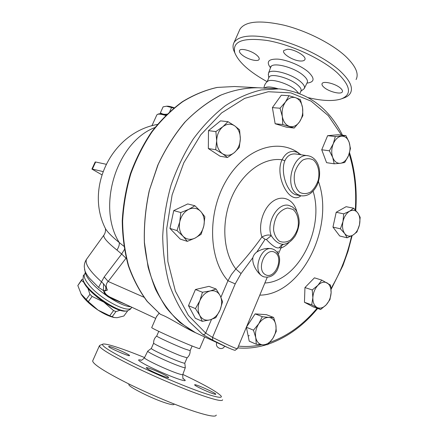 <?xml version="1.0" encoding="UTF-8"?>
<svg xmlns="http://www.w3.org/2000/svg" width="438" height="438" viewBox="0 0 438 438"><rect width="100%" height="100%" fill="white"/><g stroke="black" fill="none" stroke-linecap="round" stroke-linejoin="round"><path stroke-width="0.66" d="M264.3 88.279C266.107 86.374 270.7 86.549 278.086 88.799M267.448 81.452L267.678 81.271C271.089 78.32 287.952 83.373 295.338 89.664L298.492 93.042M267.131 81.698C249.55 71.931 238.798 62.338 234.861 52.927C231.954 41.396 242.778 37.252 267.333 40.499C290.903 44.567 321.497 58.681 336.953 72.538C350.811 85.925 352.163 94.75 341.005 99.01C333.187 101.375 322.346 100.943 308.478 97.712M341.87 98.692L343.54 98.09C346.869 96.968 349.174 95.287 350.449 93.042C353.367 87.48 349.743 79.979 339.57 70.54C325.784 58.155 300.271 45.311 277.604 39.508C253.662 34.027 239.143 35.029 234.045 42.519C232.824 44.78 232.731 47.413 233.761 50.425L234.921 53.097M287.323 49.237C294.456 48.936 307.169 56.611 304.804 59.721C304.273 60.603 303.025 61.035 301.054 61.024C293.893 61.178 281.514 53.721 283.764 50.54L287.323 49.237M242.159 54.991C239.904 53.135 239.033 51.64 239.548 50.496C240.593 47.797 251.478 50.671 256.591 55.046C258.77 56.88 259.597 58.347 259.082 59.442C257.944 62.125 247.289 59.289 242.159 54.991M340.501 88.169C342.198 89.681 342.812 90.918 342.335 91.876C341.114 94.805 328.927 91.766 324.06 87.386C322.286 85.848 321.64 84.583 322.116 83.581C323.217 80.641 335.667 83.702 340.501 88.169M234.045 42.513L239.975 29.16C245.258 21.254 259.882 19.918 283.857 25.158C306.54 30.753 331.944 43.641 345.566 56.283C355.618 65.924 359.116 73.672 356.078 79.541M268.39 74.914L268.527 73.168C270.049 68.12 291.308 73.573 300.402 81.528C303.912 84.534 305.182 86.91 304.202 88.657L300.775 91.334M268.943 77.531L269.096 77.176C270.668 72.878 289.376 77.794 297.435 84.769C300.517 87.376 301.683 89.451 300.922 91L299.827 93.557M156.738 336.006L156.716 336.05C156.202 336.51 174.494 344.952 184.447 348.823L190.13 350.663L192.118 345.993M153.645 343.102L153.65 343.184C153.503 343.95 171.504 352.344 181.348 356.067L187.092 357.808C189.238 355.935 190.245 353.57 190.119 350.701M100.023 345.275L99.36 345.856C99.99 348.626 111.843 355.689 134.915 367.055C157.072 377.797 185.104 389.606 202.761 395.678C215.918 400.135 222.531 401.509 222.603 399.785M182.843 374.424C204.738 384.86 217.511 392.076 221.157 396.072C222.597 398.503 216.279 397.321 202.203 392.514C184.502 386.365 156.076 374.309 134.406 363.721C111.92 352.541 101.337 346.042 102.662 344.224C104.764 342.746 122.678 348.604 144.54 357.545M148.674 369.535L146.254 367.761C145.816 366.091 169.068 376.253 168.614 377.534C169.167 378.81 154.625 372.99 148.674 369.535M113.02 347.613C119.437 349.907 129.834 354.895 129.511 355.546C130.059 357.063 108.016 347.542 108.635 346.524C108.75 346.239 110.212 346.6 113.02 347.613M212.523 393.51C206.298 391.38 194.209 385.506 194.647 384.843C194.165 383.321 216.186 393.078 215.808 394.227C215.775 394.501 214.675 394.26 212.523 393.51M92.84 360.534L92.659 360.945C93.053 364.257 104.764 371.747 127.781 383.425C149.905 394.43 178.069 406.179 195.928 411.912C209.244 416.105 216.016 417.151 216.241 415.043M147.814 351.068L147.726 351.172C146.916 352.004 167.48 361.772 178.814 365.894C183.117 367.477 185.285 368.051 185.318 367.619M128.958 384.285L128.881 384.46C127.535 386.371 152.074 398.75 165.964 403.059C171.187 404.707 173.897 405.106 174.1 404.258L174.193 404.033M197.582 333.668L195.616 332.76C184.831 326.808 175.101 318.541 166.429 307.958C158.567 296.132 152.451 282.51 148.082 267.103L144.414 242.395C143.943 224.995 145.646 207.475 149.522 189.84L158.151 164.496C165.723 148.493 174.806 134.209 185.4 121.649C196.624 110.354 208.51 101.479 221.059 95.03C233.722 90.064 246.194 87.649 258.475 87.775L277.128 88.761M249.304 335.618L248.165 335.979M342.505 135.211C328.659 107.578 307.514 92.128 279.077 88.859L261.371 89.916C249.233 92.79 237.237 98.052 225.378 105.695C213.81 114.668 203.15 125.706 193.393 138.813C184.376 152.928 176.952 168.301 171.116 184.929C166.347 201.984 163.544 219.164 162.701 236.476C163.018 253.514 165.246 269.556 169.38 284.596C174.521 298.776 181.146 311.139 189.26 321.684L202.904 334.517L212.769 340.184L228.587 347.996M216.996 342.642L221.743 344.832M151.362 348.396L151.329 348.467C150.71 349.168 168.975 357.78 179.027 361.498C182.849 362.921 184.776 363.458 184.814 363.113L187.064 357.841M300.725 195.77C307.826 196.602 313.394 192.835 317.43 184.458C322.872 170.13 317.534 157.581 308.264 155.797C293.35 152.227 283.561 186.451 297.287 194.291L300.725 195.77L296.614 194.943C286.983 193.355 280.183 171.701 284.859 160.741L282.034 159.782C274.281 175.55 289.348 205.69 300.862 195.797M298.524 154.4L298.667 153.037C291.757 149.599 286.211 151.849 282.034 159.782C263.813 157.127 242.384 172.304 231.724 197.16C220.998 221.962 223.041 252.436 235.841 268.976L231.428 274.527L227.952 280.72L235.217 283.879L241.048 273.569L252.857 257.654C251.812 265.247 258.557 274.785 263.419 276.69L263.599 276.75M284.859 160.741C287.24 155.698 290.887 153.453 295.803 154.006L307.985 155.758M300.796 154.724L298.667 153.037C277.495 137.713 244.513 148.679 225.904 181.195C207.097 213.525 208.619 259.285 227.952 280.72L220.927 297.243M272.387 248.965L272.069 248.877C267.081 247.749 262.001 248.8 256.821 252.031L265.078 239.329L261.908 236.996C253.936 248.187 245.247 258.847 235.841 268.976L241.048 273.569M278.316 254.199L280.939 248.067L279.603 247.766L280.577 245.871M160.735 113.749L160.407 112.823C162.317 114.176 164.524 114.603 167.026 114.11M173.782 108.104L166.539 106.215L163.117 106.834L160.407 112.823M166.539 106.215L167.179 106.188C168.811 106.149 171.149 106.675 174.182 107.775M169.747 111.581L171.526 107.628M120.22 310.274L115.961 311.555L113.552 310.575L103.877 302.132L105.766 303.342M96.803 296.876L103.877 302.132L92.122 296.416L89.938 294.347L87.89 288.248M84.008 282.526L81.523 280.435L81.851 279.488L82.952 279.187M114.384 317.539L113.672 317.391C109.204 316.4 103.998 313.969 98.046 310.109L109.735 315.771L114.384 317.539L117.11 317.709L123.872 316.001L127.578 310.98M80.942 293.849L88.317 301.656L98.046 310.109C90.414 304.957 84.846 299.751 81.337 294.495L77.827 285.554L81.851 279.488M81.523 280.435L77.827 285.554M89.938 294.347L86.138 299.581M92.122 296.416L88.317 301.656M113.552 310.575L109.735 315.771M115.961 311.555L112.155 316.729M202.904 334.517C203.911 334.813 204.842 334.336 205.685 333.088L188.384 315.42L175.381 291.139L167.88 261.574L166.697 228.691L172.123 194.905L183.796 162.81L200.763 134.827L221.606 112.922L244.672 98.369L268.264 91.728L290.848 92.872L311.166 101.167L328.265 115.632L341.503 135.101M267.246 277.292L237.473 348.522C238.173 350.082 222.143 342.209 212.539 337.413L205.685 333.088L211.499 319.417M227.53 157.472L220.15 156.256L208.346 148.559L208.483 130.65L220.528 120.872L227.984 121.676L234.724 125.881L239.57 129.818L240.336 138.802L239.29 147.502L234.341 152.599L227.53 157.472L222.553 153.76L215.699 149.697L216.679 140.79C216.794 146.708 218.754 151.028 222.553 153.76C226.495 156.098 230.426 155.714 234.341 152.599C238.102 149.183 240.101 144.584 240.336 138.802C240.287 133.032 238.42 128.723 234.724 125.881C230.853 123.379 226.9 123.658 222.86 126.708C218.967 130.135 216.903 134.827 216.679 140.79L215.874 131.581L222.86 126.708L227.984 121.676M187.322 241.349L180.27 239.121L169.96 228.439L173.733 210.607L187.732 203.938L194.888 205.745L200.774 211.505L204.853 216.739L203.851 225.767L201.113 234.303L195.124 238.064L187.322 241.349L183.046 236.257C186.544 239.602 190.568 240.205 195.124 238.064C199.575 235.578 202.482 231.483 203.851 225.767C204.929 220.007 203.905 215.25 200.774 211.505C197.407 208.055 193.399 207.333 188.762 209.342L194.888 205.745M202.285 321.333L199.733 315.371C202.11 319.384 205.51 320.89 209.933 319.877L202.285 321.333L195.321 318.284L188.493 305.669L195.447 289.513L209.003 286.342L216.076 289.009L220.199 295.738L222.57 301.733L220.04 310.06L215.792 317.709L209.933 319.877C214.335 318.497 217.708 315.229 220.04 310.06C222.132 304.788 222.186 300.014 220.199 295.738C217.954 291.692 214.615 290.093 210.174 290.952L216.076 289.009M256.301 344.257L255.754 337.616L253.476 330.186L258.754 323.77L262.28 316.69L268.866 317.413C265.105 317.336 261.738 319.455 258.754 323.77C255.967 328.297 254.965 332.913 255.754 337.616C256.821 342.127 259.208 344.531 262.92 344.826C266.682 344.766 270 342.604 272.874 338.339L267.733 344.646L262.92 344.826L256.301 344.257L249.227 341.164L246.375 327.224L255.13 313.882L266.463 314.681L273.64 317.457L275.825 324.772L276.263 331.342L272.874 338.339C275.573 333.904 276.553 329.381 275.825 324.772C274.85 320.304 272.529 317.851 268.866 317.413L273.64 317.457M320.632 309.513L311.708 304.81L312.858 297.703L312.245 289.961L317.917 285.297C314.851 288.664 313.165 292.798 312.858 297.703C312.814 302.527 314.221 305.784 317.079 307.487C320.058 308.845 323.091 307.974 326.184 304.864C329.162 301.519 330.805 297.457 331.117 292.677L329.929 299.652L326.184 304.864L320.632 309.513L313.373 306.961L304.448 302.275L304.952 287.563L314.446 277.834L321.771 280.106L330.531 285.1L331.117 292.677C331.205 287.947 329.852 284.689 327.066 282.899C324.142 281.415 321.087 282.214 317.917 285.297L321.771 280.106M347.148 237.812L344.711 233.564L340.419 228.828L342.97 221.551L343.704 213.864L349.617 211.215C346.381 213.229 344.164 216.673 342.97 221.551C342.012 226.479 342.593 230.481 344.711 233.564C346.995 236.35 349.748 236.859 352.979 235.096L347.148 237.812L339.702 235.989L332.957 227.076L336.203 212.26L346.135 206.687L353.658 208.22L357.841 212.999C355.634 210.136 352.891 209.539 349.617 211.215L353.658 208.22M334.189 163.801L332.721 157.461L329.376 150.792L333.274 143.774C331.435 148.526 331.254 153.092 332.721 157.461C334.408 161.6 336.97 163.544 340.408 163.286L334.189 163.801L326.578 162.662L321.733 149.78L327.624 135.676L338.191 134.734L345.878 135.583L349.113 142.202C347.52 138.052 345.002 136.037 341.558 136.163C338.087 136.651 335.327 139.191 333.274 143.774L335.305 136.541L345.878 135.583M294.216 128.033L282.762 124.534L282.335 116.497C283.364 121.769 285.74 125.065 289.452 126.39C293.23 127.338 296.575 125.843 299.488 121.906L294.216 128.033L286.578 127.212L275.146 123.74L272.392 107.617L281.289 95.221L288.981 95.698L295.65 97.723C291.883 96.623 288.483 98.052 285.456 102.01C282.62 106.259 281.579 111.093 282.335 116.497L280.041 108.23L285.456 102.01L288.981 95.698M302.559 107.726L302.872 115.643L299.488 121.906C302.225 117.74 303.249 113.015 302.559 107.726C301.618 102.53 299.313 99.196 295.65 97.723L300.364 99.607L302.559 107.726M348.517 155.638L344.706 162.503L340.408 163.286C343.841 162.679 346.54 160.133 348.517 155.638C350.301 151.006 350.499 146.522 349.113 142.202L350.46 148.537L348.517 155.638M360.167 217.347L359.461 224.869C360.414 220.068 359.877 216.109 357.841 212.999L360.167 217.347M359.461 224.869L356.943 231.976L352.979 235.096C356.149 233.038 358.311 229.627 359.461 224.869M199.816 300.764L202.465 292.255L210.174 290.952C205.712 292.206 202.257 295.475 199.816 300.764C197.658 306.195 197.631 311.062 199.733 315.371L195.452 308.609L199.816 300.764M176.99 230.563L179.755 221.792C178.677 227.738 179.772 232.556 183.046 236.257L176.99 230.563L169.96 228.439M179.755 221.792L180.812 212.523L188.762 209.342C184.184 211.757 181.184 215.907 179.755 221.792M275.146 123.74L282.762 124.534M321.733 149.78L329.376 150.792M332.957 227.076L340.419 228.828M336.203 212.26L343.704 213.864M304.448 302.275L311.708 304.81M304.952 287.563L312.245 289.961M246.375 327.219L253.476 330.186M255.13 313.882L262.28 316.69M195.447 289.513L202.465 292.255M188.493 305.669L195.452 308.609M173.733 210.607L180.812 212.523M272.392 107.617L280.041 108.23M327.624 135.676L335.305 136.541M208.346 148.559L215.699 149.697M208.483 130.65L215.874 131.581M197.505 333.636L195.545 332.727L179.991 322.598C170.453 313.657 162.328 302.603 155.61 289.447C149.889 275.239 146.144 259.707 144.376 242.844C143.85 225.521 145.482 208.072 149.281 190.492L157.773 165.197C165.246 149.199 174.231 134.899 184.726 122.295C195.863 110.934 207.672 101.966 220.155 95.402C232.764 90.31 245.198 87.748 257.462 87.715M256.821 252.031C254.806 253.443 253.487 255.316 252.857 257.654M265.078 239.329L266.408 239.548L271.242 235.677C269.162 234.461 266.052 234.905 261.908 236.996C257.889 225.077 263.32 207.787 273.12 201.173C282.866 194.368 294.007 199.733 296.887 211.888M289.37 242.105C286.813 244.946 284.005 246.933 280.939 248.067L282.138 244.732M283.621 244.322C279.132 244.311 275.009 241.426 271.242 235.677C265.85 222.301 278.097 201.896 289.058 205.493L292.414 206.944L295.278 209.495C296.488 210.563 299.378 215.89 299.187 223.27C298.672 227.765 297.364 231.97 295.25 235.874C293.378 238.518 291.588 240.484 289.874 241.76C287.383 243.331 285.297 244.19 283.621 244.322L280.577 245.866M266.408 239.548C273.088 246.649 277.539 249.238 279.751 247.306M123.85 246.238L119.267 242.57C111.942 236.608 107.326 231.932 105.41 228.543L104.896 227.426M160.209 314.194L163.807 315.699C171.121 319.034 183.768 327.126 193.459 331.763L195.594 332.754M131.362 307.783L130.212 309.348L127.42 310.876C117.707 313.263 84.945 290.06 82.996 279.345L83.423 275.595M83.072 279.696L83.264 280.594C85.158 290.969 116.711 313.312 126.128 311.013L127.058 310.914M84.523 269.156L84.737 270.175C85.366 272.392 86.938 275.064 89.456 278.19L98.555 287.405L103.494 290.608C104.249 294.112 107.047 296.794 111.887 298.656L126.171 304.613M98.555 287.405L101.501 281.826C89.73 271.237 84.726 263.742 86.478 259.351L86.768 258.946M155.725 318.393L111.23 297.643C106.571 295.82 102.443 291.15 105.897 290.531L105.75 290.279L107.398 290.104L105.782 286.775L105.75 290.279L103.494 290.608L103.51 283.769L101.501 281.826L104.211 276.964L108.164 281.464L126.177 258.031M105.782 286.775L103.51 283.769M104.058 234.905L103.872 235.157C103.089 237.495 107.452 242.471 116.962 250.082L121.654 254.018L104.211 276.964M143.916 297.221L108.164 281.464C106.149 283.43 105.711 285.872 106.85 288.801L107.398 290.104L105.897 290.531M91.914 169.084L92.363 169.101L95.637 161.994L95.177 161.994L91.914 169.084L101.813 174.757M95.637 161.994L106.029 164.245M116.962 250.082C118.802 247.141 119.569 244.639 119.267 242.57C96.469 206.588 116.678 142.049 154.882 127.551M92.363 169.101L102.908 171.543M166.21 114.898C162.662 113.836 160.204 113.497 158.835 113.885L158.748 113.918M156.804 114.98L157.631 114.302C159.109 113.88 161.781 114.263 165.657 115.446M126.297 258.497L121.654 254.018L124.387 249.523M112.068 298.037L111.887 298.656M159.06 313.28L156.437 316.762M151.745 327.525L151.718 327.586C150.951 328.057 177.467 340.178 191.734 345.839C197.095 347.975 199.755 348.883 199.717 348.566L204.655 336.937M306.95 83.105C314.67 82.174 315.053 78.397 308.111 71.766C301.092 65.727 287.394 59.962 278.097 59.13C268.456 58.791 265.926 61.681 270.509 67.791M270.64 67.425L270.804 66.987C272.403 61.72 294.09 67.184 303.31 75.374C306.874 78.462 308.144 80.926 307.126 82.755L304.202 88.662M141.173 360.118C136.377 359.056 138.32 360.841 147.009 365.462C157.127 370.57 167.168 374.95 177.133 378.613C185.164 381.361 187.207 381.378 183.259 378.667M185.285 367.706L182.805 374.528C182.75 375.027 180.516 374.49 176.109 372.919C164.491 368.807 143.538 358.733 144.441 357.747L144.491 357.649M299.827 154.587L300.025 154.023L300.955 154.745M313.088 191.182C324.881 228.576 297.955 281.793 264.864 282.986M259.783 295.152C301.464 294.812 334.873 227.13 318.492 181.573M349.179 153.858C354.583 171.433 356.62 190.114 355.295 209.906M351.594 235.863C347.438 254.785 340.572 272.337 330.997 288.527M317.046 308.253C303.299 324.662 287.563 336.039 269.835 342.374M261.404 344.75C253.755 346.458 246.112 346.912 238.48 346.108M212.769 340.184L212.539 337.413L235.217 283.879M292.852 209.364C297.435 212.934 299.368 220.287 297.829 228.061C296.208 233.093 293.684 237.139 290.257 240.205C286.556 242.323 282.964 242.679 279.482 241.278C276.422 238.814 274.451 235.113 273.58 230.164C273.553 224.875 274.774 219.881 277.254 215.195C280.315 211.193 283.78 208.795 287.646 208.001L292.852 209.364M265.499 274.719C255.737 269.66 265.384 246.758 274.85 252.381C284.267 257.632 275.02 279.877 265.499 274.719M262.888 276.411L263.884 276.843C269.009 277.84 273.066 276.175 276.055 271.85C277.73 270.262 281.043 261.108 278.929 255.737C277.369 252.053 275.256 249.813 272.6 249.025C261.185 244.667 251.669 271.363 262.888 276.411M299.926 192.463C295.217 188.658 293.142 180.768 294.758 172.523C296.477 167.234 299.116 163.106 302.674 160.149C306.474 158.266 310.082 158.238 313.493 160.056C318.048 164.047 319.926 171.805 318.349 179.788C316.696 184.918 314.15 188.975 310.712 191.964C306.994 193.952 303.403 194.116 299.926 192.463M160.352 314.276L147.376 301.53C139.706 291.265 133.475 279.417 128.684 265.986C124.852 251.834 122.832 236.865 122.629 221.075C123.521 205.094 126.264 189.309 130.858 173.711C136.453 158.529 143.554 144.529 152.161 131.707C161.474 119.815 171.663 109.801 182.734 101.676C194.1 94.761 205.636 90.009 217.341 87.419L234.494 86.516L256.454 87.671M84.852 273.619L84.583 273.98C83.434 276.088 84.742 279.548 88.514 284.355C99.585 298.869 129.144 314.375 131.646 307.405L131.8 307.241M130.748 306.748C121.436 306.589 98.818 292.239 89.741 280.566C87.403 277.654 85.941 275.157 85.355 273.082L85.153 272.129M263.983 88.065C264.213 85.268 265.45 83.001 267.684 81.271M234.861 52.927L233.761 50.425M270.87 66.866L270.739 66.242L270.804 66.987L268.527 73.168M304.93 59.431L304.804 59.721M268.801 77.849L268.297 74.252M267.12 81.725L269.096 77.176M156.716 336.028C154.543 337.906 153.519 340.293 153.65 343.184M102.662 344.224L99.618 345.44M92.659 360.945L99.36 345.856M147.726 351.172L144.441 357.747C142.481 359.883 141.206 360.677 140.609 360.124L140.801 360.14M183.358 378.826C182.958 379.396 182.761 377.999 182.766 374.638M128.881 384.46L129.057 384.06M195.616 332.76L226.26 346.923C232.627 349.71 235.633 350.772 235.288 350.121L237.44 348.604M151.334 348.424L147.737 351.123M184.809 363.157L185.301 367.553M151.329 348.467L153.639 343.146M237.735 347.887C247.311 348.714 256.821 347.679 266.271 344.783M268.187 344.175C286.895 337.654 303.386 325.752 317.665 308.467M331.068 289.447L342.877 265.691L348.04 251.215L352.141 235.573M355.755 210.415C357.205 190.059 355.13 170.825 349.54 152.709M216.843 342.576C214.489 347.498 222.515 351.205 224.579 346.146M278.185 251.116L277.5 252.764M263.419 276.69L263.884 276.843M193.459 331.763L195.545 332.727M160.237 314.216L147.146 301.388C139.421 291.073 133.147 279.198 128.334 265.762C124.485 251.609 122.454 236.657 122.24 220.905C123.116 204.968 125.848 189.221 130.425 173.672C136.01 158.534 143.1 144.567 151.701 131.772C161.009 119.892 171.22 109.883 182.323 101.742C193.744 94.805 205.356 90.031 217.16 87.43L234.494 86.516M83.264 280.594L82.996 279.345M105.41 228.543L105.405 228.543C105.29 227.765 106.341 231.762 103.872 235.157L86.478 259.351C84.934 261.738 84.206 264.273 84.293 266.966L85.355 273.093L83.165 275.945M158.835 113.885L157.631 114.302M156.881 114.816L151.904 125.805M157.406 124.436C112.062 132.462 84.567 187.327 105.41 228.537M151.718 327.586L156.727 316.088M156.716 336.05L158.759 331.358"/></g></svg>
